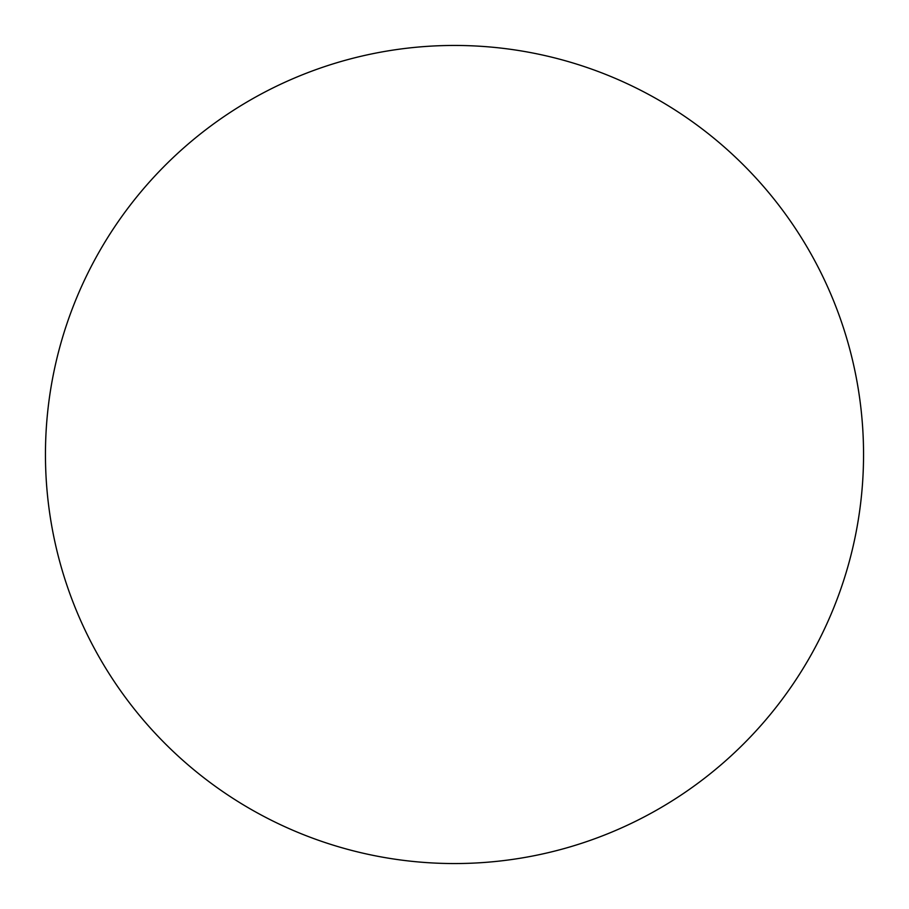 <?xml version="1.0" encoding="UTF-8"?>
<svg xmlns="http://www.w3.org/2000/svg" width="909" height="909" viewBox="0 0 909 909"><rect width="100%" height="100%" fill="white"/><g stroke="black" fill="none" stroke-linecap="round" stroke-linejoin="round"><path stroke-width="1.36" d="M45.45 454.5A409.05 409.05 0 0 0 454.5 863.55A409.05 409.05 0 0 0 863.55 454.5A409.05 409.05 0 0 0 454.5 45.45A409.05 409.05 0 0 0 45.45 454.5"/></g></svg>
